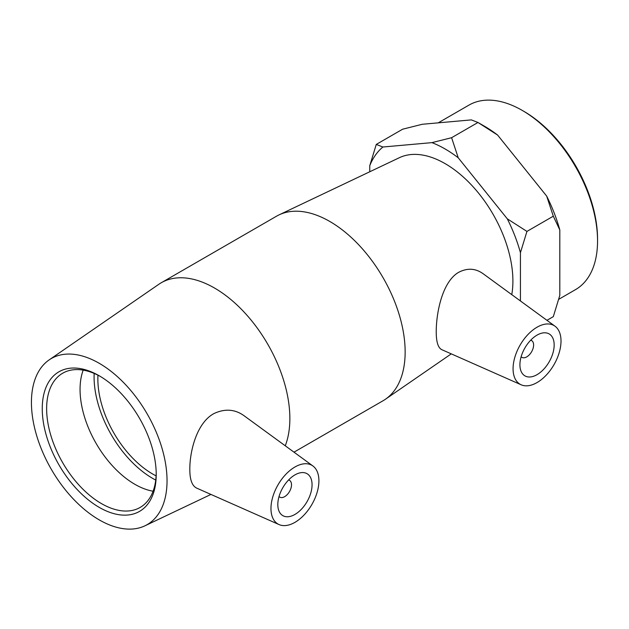 <?xml version="1.0" encoding="UTF-8"?>
<svg xmlns="http://www.w3.org/2000/svg" width="629" height="629" viewBox="0 0 629 629"><rect width="100%" height="100%" fill="white"/><g stroke="black" fill="none" stroke-linecap="round" stroke-linejoin="round"><path stroke-width="0.94" d="M156.22 474.486A80.583 46.522 -120 0 0 99.233 375.788A80.583 46.522 -120 0 0 42.253 408.685A80.583 46.522 -120 0 0 99.233 507.383A80.583 46.522 -120 0 0 156.22 474.486M156.204 473.205A77.485 44.738 60 0 1 140.165 507.422A77.485 44.738 60 0 1 62.68 462.692A77.485 44.738 60 0 1 62.688 373.217A77.485 44.738 60 0 1 100.341 376.441M167.039 480.729A95.891 55.36 -120 0 0 123.724 382.723A95.891 55.36 -120 0 0 49.125 359.914A95.891 55.36 -120 0 0 51.287 469.265A95.891 55.36 -120 0 0 144.914 525.82A95.891 55.36 -120 0 0 167.039 480.729M83.185 370.135A77.485 44.738 -120 0 0 96.103 443.39A77.485 44.738 -120 0 0 153.091 491.218M597.55 240.876L597.55 238.981A104.217 60.172 -120 0 0 523.855 111.341L522.212 110.389A106.545 61.508 60 0 1 597.55 240.876A106.545 61.508 60 0 1 575.488 289.647L558.756 299.31M438.216 122.852L468.943 105.114A106.545 61.508 60 0 1 522.212 110.389M559.81 229.962L553.308 216.195L546.672 196.091A113.825 65.715 60 0 1 559.81 229.962L559.81 295.371L553.308 316.646L546.947 320.318M451.606 137.704L458.234 157.8A113.825 65.715 -120 0 0 431.958 142.634L451.606 137.704L477.969 122.474L484.479 126.232A113.825 65.715 60 0 1 497.618 135.07L477.969 122.474L471.341 119.895L422.279 124.275L402.631 129.204L376.268 144.426L382.904 147.013A113.825 65.715 -120 0 0 369.758 165.702L376.268 144.426M526.937 231.417L520.435 252.693A113.825 65.715 -120 0 0 507.296 218.829L526.937 231.417L553.308 216.195M497.618 135.07L546.672 196.091M458.234 157.8L507.296 218.829M382.904 147.013L431.958 142.634M369.758 171.772L369.758 165.702M520.435 252.693L520.435 300.961M511.77 294.639A95.891 55.36 -120 0 0 512.902 281.053A95.891 55.36 -120 0 0 472.481 186.098A95.891 55.36 -120 0 0 399.423 157.675L279.056 214.874A106.545 61.508 -120 0 0 276.54 216.195L161.252 282.759A106.545 61.508 -120 0 0 158.846 284.277L49.125 359.914M288.577 479.99A9.687 5.59 -60 0 1 289.505 480.352A9.687 5.59 -60 0 1 291.51 484.786A9.687 5.59 -60 0 1 287.288 494.536A9.687 5.59 -60 0 1 279.819 497.13A9.687 5.59 -60 0 1 279.04 496.501M312.063 484.786A24.216 13.98 -60 0 1 301.488 509.152A24.216 13.98 -60 0 1 282.83 515.638A24.216 13.98 -60 0 1 282.83 487.679A24.216 13.98 -60 0 1 307.046 473.7A24.216 13.98 -60 0 1 312.063 484.786M530.679 340.21A9.687 5.59 -60 0 1 531.607 340.572A9.687 5.59 -60 0 1 531.607 351.76A9.687 5.59 -60 0 1 521.928 357.351A9.687 5.59 -60 0 1 521.142 356.722M519.916 364.781A24.216 13.98 -60 0 1 530.491 340.407A24.216 13.98 -60 0 1 549.148 333.92A24.216 13.98 -60 0 1 549.148 361.879A24.216 13.98 -60 0 1 524.932 375.867A24.216 13.98 -60 0 1 519.916 364.781M561.013 341.052A33.903 19.57 -60 0 1 546.892 374.436A33.903 19.57 -60 0 1 521.174 384.799A33.903 19.57 -60 0 1 514.766 357.524A33.903 19.57 -60 0 1 537.842 326.766A33.903 19.57 -60 0 1 555.006 326.199A33.903 19.57 -60 0 1 561.013 341.052M294.136 467.473A33.903 19.57 120 0 0 270.965 508.507A33.903 19.57 120 0 0 279.072 524.578A33.903 19.57 120 0 0 311.89 504.458A33.903 19.57 120 0 0 312.904 465.971A33.903 19.57 120 0 0 294.136 467.473M279.072 524.578L196.673 488.112C192.065 485.887 189.777 479.581 189.816 469.195C189.761 450.907 196.924 422.499 214.119 413.489C224.891 408.512 234.774 409.188 243.761 415.51L312.904 465.971M521.174 384.799L441.81 349.677C438.075 347.876 436.211 341.822 436.227 331.507C436.29 312.181 442.439 282.02 458.305 272.514C467.025 267.844 475.225 268.19 482.891 273.56M285.259 445.796A106.545 61.508 -120 0 0 289.859 418.521A106.545 61.508 -120 0 0 243.352 311.3A106.545 61.508 -120 0 0 161.252 282.759M293.995 452.172L383.077 400.736A106.545 61.508 -120 0 0 385.483 399.211A106.545 61.508 -120 0 0 405.147 351.957A106.545 61.508 -120 0 0 360.244 246.458A106.545 61.508 -120 0 0 279.056 214.874M94.161 373.422A82.839 47.828 -120 0 0 155.733 480.069M97.975 375.191A77.485 44.738 -120 0 0 156.11 475.878M279.001 496.651L279.819 497.13M288.687 479.88L289.505 480.352M531.607 340.572L530.79 340.1M521.928 357.351L521.103 356.879M555.006 326.199L482.899 273.56M144.914 525.82L210.951 494.433M451.268 353.868L385.483 399.211"/></g></svg>
